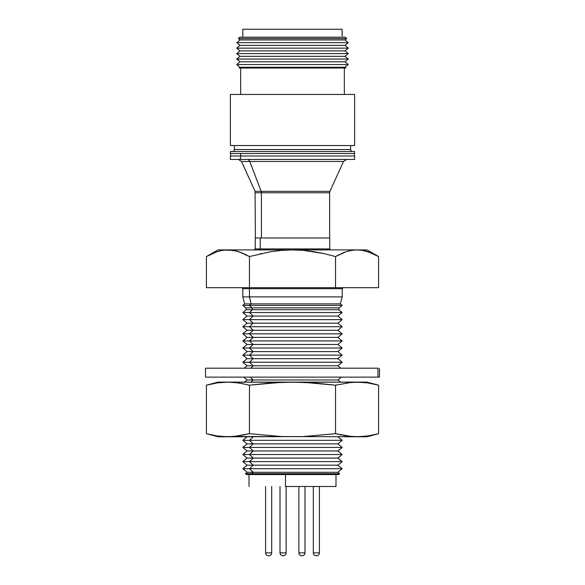 <?xml version="1.0" encoding="UTF-8"?>
<svg xmlns="http://www.w3.org/2000/svg" width="585" height="585" viewBox="0 0 585 585"><rect width="100%" height="100%" fill="white"/><g stroke="black" fill="none" stroke-linecap="round" stroke-linejoin="round"><path stroke-width="0.88" d="M240.698 155.983L240.698 153.497L240.698 155.983M304.997 486.501L304.997 552.869L298.884 552.869A2.881 2.881 -90 0 0 301.772 555.75L302.116 555.75A2.881 2.881 -90 0 0 304.997 552.869L304.997 486.501L304.997 552.869A2.881 2.881 90 0 1 302.116 555.75L301.772 555.75C300.025 555.574 299.059 554.617 298.884 552.869L304.997 552.869C304.822 554.617 303.864 555.574 302.116 555.75C303.864 555.574 304.822 554.617 304.997 552.869C304.822 554.617 303.864 555.574 302.116 555.75M298.884 486.501L298.884 552.869C299.059 554.617 300.025 555.574 301.772 555.75C300.025 555.574 299.059 554.617 298.884 552.869L298.884 486.501M286.116 486.501L286.116 552.869L280.003 552.869A2.881 2.881 -90 0 0 282.884 555.75L283.228 555.75A2.881 2.881 -90 0 0 286.116 552.869L286.116 486.501L286.116 552.869A2.881 2.881 90 0 1 283.228 555.75L282.884 555.75C281.136 555.574 280.178 554.617 280.003 552.869L286.116 552.869C285.941 554.617 284.975 555.574 283.228 555.75C284.975 555.574 285.941 554.617 286.116 552.869C285.941 554.617 284.975 555.574 283.228 555.75M280.003 486.501L280.003 552.869C280.178 554.617 281.136 555.574 282.884 555.75C281.136 555.574 280.178 554.617 280.003 552.869L280.003 486.501M319.41 552.869L313.297 552.869A2.881 2.881 -90 0 0 316.178 555.75L316.529 555.75A2.881 2.881 -90 0 0 319.41 552.869L319.41 486.501L319.41 552.869A2.881 2.881 90 0 1 316.529 555.75L316.178 555.75C314.438 555.574 313.472 554.617 313.297 552.869L319.41 552.869C319.234 554.617 318.277 555.574 316.529 555.75C318.277 555.574 319.234 554.617 319.41 552.869L319.41 486.501M313.297 552.869L313.297 486.501L313.297 552.869C313.472 554.617 314.438 555.574 316.178 555.75M271.703 552.869L265.59 552.869A2.881 2.881 -90 0 0 268.471 555.75L268.822 555.75A2.881 2.881 -90 0 0 271.703 552.869L271.703 486.501L271.703 552.869A2.881 2.881 90 0 1 268.822 555.75L268.471 555.75C266.723 555.574 265.765 554.617 265.59 552.869L271.703 552.869C271.528 554.617 270.562 555.574 268.822 555.75C270.562 555.574 271.528 554.617 271.703 552.869L271.703 486.501M265.59 552.869L265.59 486.501L265.59 552.869C265.765 554.617 266.723 555.574 268.471 555.75M323.578 192.772L261.422 192.772L261.422 237.978L261.422 192.772L255.374 192.772L261.422 192.772A3.481 2.91 90 0 0 261.159 191.332L323.841 191.332M335.198 161.497L241.495 161.497L255.06 191.332L261.159 191.332L249.802 161.497A3.481 2.91 90 0 0 247.148 159.456A3.481 2.91 -90 0 1 249.802 161.497L241.495 161.497L238.329 159.456M354.62 159.456L230.38 159.456L240.493 159.456L240.493 155.983L230.38 155.983L240.493 155.983L240.493 159.456L354.62 159.456L354.62 155.983L240.493 155.983L354.62 155.983M346.671 159.456L343.505 161.497L249.802 161.497L261.159 191.332L329.94 191.332L329.626 192.772L261.422 192.772A3.481 2.91 -90 0 0 261.159 191.332L255.06 191.332L255.374 237.978M232.362 151.508A1.989 1.989 0 0 0 234.351 149.519L350.649 149.519A1.989 1.989 0 0 0 352.638 151.508M234.351 149.519L234.351 145.541L234.351 149.519L350.649 149.519L350.649 145.541L350.649 149.519M348.265 64.533L344.989 67.268L345.881 68.014L239.119 68.014L240.011 67.268L236.735 64.533L240.011 61.805L236.735 59.07L240.011 56.336L236.735 53.601L240.011 50.866L236.735 48.138L240.011 45.403L236.735 42.668L240.011 39.934L238.358 38.559L239.711 37.199L238.358 38.559L346.642 38.559L344.989 39.934L348.265 42.668L344.989 45.403L348.265 48.138L344.989 50.866L348.265 53.601L344.989 56.336L348.265 59.07L344.989 61.805L348.265 64.533L344.989 61.805L348.265 59.07L344.989 56.336L348.265 53.601L344.989 50.866L348.265 48.138L344.989 45.403L348.265 42.668L344.989 39.934L346.642 38.559L345.289 37.199L346.642 38.559L238.358 38.559L240.011 39.934L344.989 39.934L240.011 39.934L236.735 42.668L348.265 42.668L236.735 42.668L240.011 45.403L344.989 45.403L240.011 45.403L236.735 48.138L348.265 48.138L236.735 48.138L240.011 50.866L344.989 50.866L240.011 50.866L236.735 53.601L348.265 53.601L236.735 53.601L240.011 56.336L344.989 56.336L240.011 56.336L236.735 59.07L348.265 59.07L236.735 59.07L240.011 61.805L344.989 61.805L240.011 61.805L236.735 64.533L348.265 64.533L236.735 64.533L240.011 67.268L239.119 68.014L345.881 68.014L344.989 67.268L240.011 67.268L344.989 67.268L348.265 64.533M344.338 68.014L344.338 94.456L344.338 68.014M240.662 94.456L240.662 68.014L240.662 94.456M354.62 94.456L354.62 145.541L354.62 94.456L230.38 94.456L230.38 145.541L230.38 94.456L354.62 94.456M354.62 151.508L354.62 153.497L354.62 151.508L230.38 151.508L230.38 153.497L230.38 151.508L354.62 151.508M342.196 36.073L342.137 29.25L342.137 36.073M242.804 37.199L242.804 29.25L242.804 37.199M342.137 29.25L242.804 29.25L342.137 29.25M230.38 153.497L354.62 153.497L230.38 153.497M230.38 145.541L354.62 145.541L230.38 145.541M345.289 37.199L239.711 37.199L345.289 37.199M329.457 237.978L260.223 237.978L260.223 248.917L260.223 237.978L255.228 237.978L255.228 248.917L260.223 248.917A0.995 0.863 -90 0 1 259.36 249.912A0.995 0.863 90 0 0 260.223 248.917L324.777 248.917M375.702 434.414L378.583 433.682L378.583 385.193L378.583 433.682L367.819 435.957L357.062 436.776L346.291 435.957L357.062 436.776L281.743 436.564L249.459 433.682L249.459 385.193L270.979 382.919L292.5 382.107L314.021 382.919L335.541 385.193L335.541 433.682L303.257 436.564L247.119 436.776L242.804 440.322L247.126 443.876L242.804 447.423L247.126 450.969L242.804 454.523L247.126 458.07L242.804 461.623L247.126 465.17L242.804 468.724L247.126 472.27L245.415 473.674L246.38 474.545L252.559 474.545L251.725 473.674L245.415 473.674L251.725 473.674L253.203 472.27L247.126 472.27L253.203 472.27L249.459 468.724L242.804 468.724L249.459 468.724L253.203 465.17L247.126 465.17L253.203 465.17L249.459 461.623L242.804 461.623L249.459 461.623L253.203 458.07L247.126 458.07L253.203 458.07L249.459 454.523L242.804 454.523L249.459 454.523L253.203 450.969L247.126 450.969L253.203 450.969L249.459 447.423L242.804 447.423L249.459 447.423L253.203 443.876L247.126 443.876L253.203 443.876L249.459 440.322L242.804 440.322L249.459 440.322L253.203 436.776L249.459 440.322L342.196 440.322L249.459 440.322L253.203 443.876L331.797 443.876M250.958 382.107L253.203 379.972L247.126 379.972L253.203 379.972L250.212 377.135L253.203 379.972L337.874 379.972L253.203 379.972L250.958 382.107M335.541 288.676L249.459 288.676L249.459 296.887L251.082 303.886L249.459 305.428L252.003 307.834L252.435 309.706L249.459 312.529L253.203 316.075L249.459 319.629L253.203 323.176L249.459 326.73L253.203 330.276L249.459 333.83L253.203 337.377L249.459 340.931L253.203 344.477L249.459 348.024L253.203 351.578L249.459 355.124L253.203 358.678L249.459 362.225L253.203 365.779L250.658 368.192L253.203 365.779L247.126 365.779L253.203 365.779L249.459 362.225L242.804 362.225L249.459 362.225L253.203 358.678L247.126 358.678L253.203 358.678L249.459 355.124L242.804 355.124L249.459 355.124L253.203 351.578L247.126 351.578L253.203 351.578L249.459 348.024L242.804 348.024L249.459 348.024L253.203 344.477L247.126 344.477L253.203 344.477L249.459 340.931L242.804 340.931L249.459 340.931L253.203 337.377L247.126 337.377L253.203 337.377L249.459 333.83L242.804 333.83L249.459 333.83L253.203 330.276L247.126 330.276L253.203 330.276L249.459 326.73L242.804 326.73L249.459 326.73L253.203 323.176L247.126 323.176L253.203 323.176L249.459 319.629L242.804 319.629L249.459 319.629L253.203 316.075L247.126 316.075L253.203 316.075L249.459 312.529L242.804 312.529L249.459 312.529L252.435 309.706L246.234 309.706L252.435 309.706L252.003 307.834L245.737 307.834L252.003 307.834L249.459 305.428L242.804 305.428L249.459 305.428L251.082 303.886L244.676 303.886L251.082 303.886L249.459 296.887L242.804 296.887L249.459 296.887L249.459 288.676L242.804 288.676L242.804 296.887L244.676 303.886L242.804 305.428L245.737 307.834L246.234 309.706L242.804 312.529L247.126 316.075L242.804 319.629L247.126 323.176L242.804 326.73L247.126 330.276L242.804 333.83L247.126 337.377L242.804 340.931L247.126 344.477L242.804 348.024L247.126 351.578L242.804 355.124L247.126 358.678L242.804 362.225L247.126 365.779L244.186 368.192M343.19 287.681L342.196 288.676L249.459 288.676A0.995 0.863 90 0 0 248.603 287.681A0.995 0.863 -90 0 1 249.459 288.676L242.804 288.676L241.81 287.681M235.952 250.892L227.938 249.912L233.378 250.365L238.782 251.696L249.459 256.566L270.731 251.704L281.546 250.373L292.5 249.912L303.432 250.373L323.563 253.495M241.744 252.764L233.378 250.365L217.956 249.912L227.938 249.912L222.468 250.373L227.938 249.912L292.5 249.912L227.938 249.912L222.475 250.373L217.02 251.718L222.468 250.373M246.044 254.716L238.782 251.696L249.459 256.566L249.459 287.681L378.583 287.681L378.583 256.566L373.274 253.81L378.583 256.566L378.583 287.681L335.541 287.681L335.541 256.566L324.96 253.81L335.541 256.566L346.174 251.704L351.585 250.373L357.062 249.912L351.585 250.373L346.174 251.704L335.541 256.566L338.912 254.738M261.436 253.495L260.069 253.802L261.436 253.495M346.152 251.711L343.453 252.683M367.928 251.704L378.583 256.566L367.044 249.912L357.062 249.912L362.524 250.373L371.314 252.947M359.95 250.036L359.146 249.978M367.504 251.565L364.916 250.855M367.044 249.912L357.062 249.912L362.524 250.373L357.062 249.912L292.5 249.912L281.546 250.373L270.731 251.704L249.459 256.566L244.157 253.81M335.541 256.566L324.938 253.81L335.541 256.566L335.541 287.681L249.459 287.681L249.459 256.566M210.556 254.358L206.417 256.566L217.02 251.718L206.417 256.566L206.417 287.681L249.459 287.681L206.417 287.681L206.417 256.566L217.956 249.912M212.216 253.583L211.785 253.78M249.459 296.887L342.196 296.887L249.459 296.887M251.082 303.886L340.324 303.886L251.082 303.886M249.459 305.428L342.196 305.428L249.459 305.428M335.541 305.428L342.196 305.428L340.324 303.886L342.196 296.887L342.196 288.676M252.003 307.834L339.263 307.834L252.003 307.834M332.997 307.834L339.263 307.834L338.766 309.706L252.435 309.706L338.766 309.706L342.196 312.529L249.459 312.529L342.196 312.529L337.874 316.075L253.203 316.075L337.874 316.075L342.196 319.629L335.541 319.629M249.459 319.629L342.196 319.629L249.459 319.629M253.203 323.176L337.874 323.176L253.203 323.176M249.459 326.73L342.196 326.73L249.459 326.73M253.203 330.276L337.874 330.276L253.203 330.276M249.459 333.83L342.196 333.83L249.459 333.83M331.797 330.276L337.874 330.276L342.196 326.73L337.874 323.176L342.196 319.629M253.203 337.377L337.874 337.377L253.203 337.377M249.459 340.931L342.196 340.931L249.459 340.931M337.874 330.276L342.196 333.83L337.874 337.377L342.196 340.931L337.874 344.477L253.203 344.477L331.797 344.477M249.459 348.024L342.196 348.024L249.459 348.024M253.203 351.578L337.874 351.578L253.203 351.578M249.459 355.124L342.196 355.124L249.459 355.124M335.541 355.124L342.196 355.124L337.874 351.578L342.196 348.024L337.874 344.477M253.203 358.678L337.874 358.678L253.203 358.678M249.459 362.225L342.196 362.225L249.459 362.225M253.203 365.779L337.874 365.779L253.203 365.779M331.797 379.972L337.874 379.972L341.333 377.135M337.874 436.776L342.196 440.322L337.874 443.876L253.203 443.876L249.459 447.423L342.196 447.423L249.459 447.423L253.203 450.969L337.874 450.969L253.203 450.969L249.459 454.523L342.196 454.523L249.459 454.523L253.203 458.07L337.874 458.07L253.203 458.07L249.459 461.623L342.196 461.623L249.459 461.623L253.203 465.17L337.874 465.17L253.203 465.17L249.459 468.724L335.541 468.724M335.541 454.523L342.196 454.523L337.874 450.969L342.196 447.423L337.874 443.876M342.196 468.724L249.459 468.724L253.203 472.27L337.874 472.27L253.203 472.27L251.725 473.674L339.585 473.674L251.725 473.674L252.559 474.545L338.62 474.545L339.585 473.674L337.874 472.27L342.196 468.724L337.874 465.17L342.196 461.623L337.874 458.07L342.196 454.523M333.274 473.674L339.585 473.674M338.225 474.545L246.482 474.545M254.234 249.912L255.228 248.917L329.772 248.917L329.772 237.978L255.309 237.978M351.585 250.373L357.062 249.912L292.5 249.912L303.432 250.373L314.24 251.704L324.938 253.81M340.799 253.824L346.159 251.711M233.393 250.365L236.194 250.95M205.532 377.135L379.475 377.135L377.976 377.135L377.976 368.192L205.525 368.192L205.525 377.135L377.976 377.135L377.976 368.192L205.532 368.192M367.044 382.107L357.062 382.107L367.819 382.919L378.583 385.193L367.044 382.107L351.68 382.312L346.298 382.919L357.062 382.107L217.956 382.107L206.417 385.193L217.181 382.919L227.938 382.107L238.702 382.919L249.459 385.193L249.459 433.682L238.702 435.957L227.938 436.776L217.181 435.957L206.417 433.682L206.417 385.193L206.417 433.682L217.181 435.957L222.936 436.593M227.85 382.107L227.346 382.107M247.119 436.776L217.956 436.776L233.313 436.564L249.459 433.682L281.743 436.564L357.062 436.776L346.291 435.957L335.541 433.682L335.541 385.193L351.673 382.312L362.437 382.312L351.68 382.312L335.541 385.193L303.257 382.312L217.956 382.107M238.695 382.919L237.188 382.714L238.695 382.919M367.044 436.776L357.062 436.776L367.044 436.776L378.583 433.682L367.819 435.957M362.437 436.564L351.68 436.564L335.541 433.682L303.257 436.564L222.563 436.564M373.201 434.984L375.643 434.428M363.036 436.52L366.02 436.205M357.062 436.776L359.79 436.717M340.236 434.83L340.88 434.969M227.514 436.768L227.938 436.776M210.651 434.728L211.185 434.845M242.98 383.672L233.32 382.312L226.234 382.129M222.556 382.312L227.938 382.107M211.799 383.899L217.167 382.919M210.585 384.162L209.05 384.521M238.702 382.919L249.459 385.193L281.743 382.312L357.062 382.107M285.502 486.501L285.502 474.545L285.502 486.501L335.987 486.501L285.502 486.501M230.629 155.983L230.629 153.497M354.371 155.983L354.371 153.497M230.38 159.456L230.38 155.983M343.505 161.497L329.94 191.332M329.626 237.978L329.626 192.772M329.772 248.917L330.766 249.912M244.53 382.107L247.126 379.972L243.667 377.135M342.196 305.428L339.263 307.834M342.196 355.124L337.874 358.678L342.196 362.225L337.874 365.779L340.814 368.192M340.47 382.107L337.874 379.972M379.475 368.192L379.475 377.135M217.956 436.776L206.417 433.682M249.013 474.545L249.013 486.501M335.987 474.545L335.987 486.501"/></g></svg>
